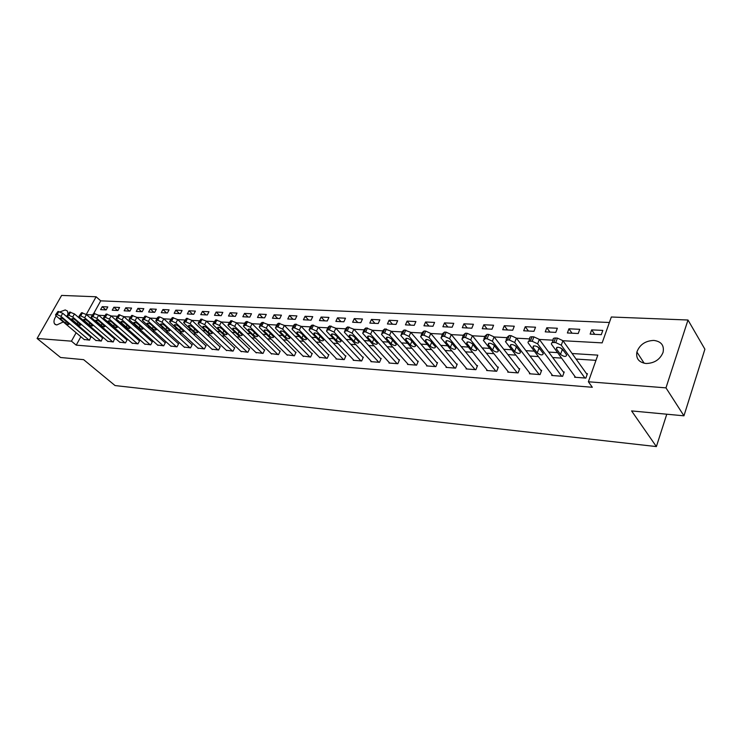 <?xml version="1.0" encoding="UTF-8"?>
<svg xmlns="http://www.w3.org/2000/svg" width="742" height="742" viewBox="0 0 742 742"><rect width="100%" height="100%" fill="white"/><g stroke="black" fill="none" stroke-linecap="round" stroke-linejoin="round"><path stroke-width="1.11" d="M646.078 363.506C638.908 362.43 635.848 358.599 636.886 352.033C639.669 344.678 645.317 340.801 653.823 340.42C661.298 341.45 664.378 345.438 663.07 352.376C660.037 359.564 654.37 363.283 646.078 363.506M63.302 321.945L56.735 324.987L54.574 323.883C53.424 321.945 53.953 319.292 56.151 315.916M60.195 311.798L65.24 309.943L67.503 311.093L68.004 314.098M562.965 340.726L602.152 342.878L611.325 317.001L687.992 320.015L704.9 349.204L683.948 415.817L631.59 410.92L656.382 446.582L115.056 385.562L83.633 359.657L60.566 357.496L37.1 338.473L61.623 295.418L96.117 296.772L86.285 314.45M609.377 322.492L100.717 300.844L96.117 296.772M100.717 300.844L93.798 313.356M100.587 309.637L106.152 309.915L107.794 306.928L102.22 306.669L100.587 309.637M112.246 310.221L117.922 310.508L119.564 307.494L113.888 307.225L112.246 310.221M124.137 310.815L129.924 311.102L131.575 308.06L125.778 307.782L124.137 310.815M136.268 311.417L142.176 311.714L143.818 308.644L137.91 308.357L136.268 311.417M148.641 312.039L154.67 312.345L156.321 309.228L150.292 308.95L148.641 312.039M161.274 312.67L167.423 312.976L169.074 309.841L162.915 309.544L161.274 312.67M174.166 313.319L180.445 313.634L182.096 310.453L175.808 310.156L174.166 313.319M187.327 313.977L193.736 314.293L195.387 311.083L188.978 310.777L187.327 313.977M200.767 314.645L207.315 314.97L208.966 311.733L202.418 311.417L200.767 314.645M214.494 315.331L221.181 315.665L222.832 312.382L216.145 312.067L214.494 315.331M228.508 316.036L235.353 316.37L237.004 313.059L230.168 312.734L228.508 316.036M242.838 316.751L249.831 317.103L251.482 313.745L244.498 313.412L242.838 316.751M257.493 317.483L264.634 317.836L266.285 314.45L259.143 314.107L257.493 317.483M272.462 318.225L279.771 318.596L281.422 315.165L274.113 314.821L272.462 318.225M287.775 318.995L295.242 319.366L296.893 315.897L289.426 315.545L287.775 318.995M303.432 319.774L311.074 320.164L312.725 316.648L305.083 316.287L303.432 319.774M319.459 320.581L327.278 320.971L328.919 317.418L321.101 317.047L319.459 320.581M335.857 321.397L343.861 321.796L345.503 318.207L337.499 317.826L335.857 321.397M352.635 322.241L360.835 322.649L362.476 319.004L354.277 318.615L352.635 322.241M369.822 323.095L378.225 323.512L379.848 319.83L371.454 319.431L369.822 323.095M387.426 323.976L396.033 324.402L397.656 320.674L389.058 320.266L387.426 323.976M405.466 324.875L414.277 325.321L415.9 321.536L407.089 321.119L405.466 324.875M423.942 325.803L432.985 326.257L434.589 322.427L425.565 322L423.942 325.803M442.891 326.749L452.156 327.213L453.761 323.336L444.504 322.9L442.891 326.749M462.322 327.723L471.829 328.196L473.424 324.263L463.917 323.818L462.322 327.723M482.254 328.715L492.002 329.207L493.588 325.228L483.84 324.764L482.254 328.715M502.705 329.736L512.713 330.236L514.28 326.202L504.282 325.729L502.705 329.736M523.694 330.784L533.971 331.303L535.529 327.213L525.262 326.721L523.694 330.784M545.249 331.869L555.804 332.388L557.353 328.242L546.808 327.751L545.249 331.869M567.389 332.973L578.231 333.51L579.771 329.309L568.928 328.799L567.389 332.973M590.14 334.113L601.289 334.67L602.81 330.403L591.671 329.875L590.14 334.113M80.869 336.729L76.213 345.141L592.329 387.278L588.378 381.768L597.811 355.13L572.11 353.526M595.956 360.352L576.061 359.054M561.555 358.108L552.697 357.523M538.377 356.587L529.983 356.039M515.838 355.112L507.88 354.593M493.922 353.674L486.381 353.183M472.598 352.283L465.457 351.819M451.841 350.929L445.079 350.484M431.631 349.603L425.24 349.185M411.949 348.313L405.902 347.915M392.768 347.061L387.055 346.681M374.07 345.837L368.672 345.484M355.845 344.64L350.753 344.307M338.064 343.481L333.269 343.166M320.72 342.34L316.203 342.053M303.803 341.237L299.545 340.958M287.275 340.151L283.277 339.892M271.145 339.103L267.389 338.853M255.387 338.064L251.863 337.842M239.991 337.063L236.689 336.849M224.947 336.08L221.858 335.876M210.236 335.115L207.361 334.93M195.86 334.169L193.18 334.002M181.79 333.251L179.304 333.093M168.035 332.351L165.726 332.203M154.577 331.47L152.444 331.331M141.397 330.607L139.431 330.478M128.496 329.763L126.697 329.652M115.873 328.938L114.222 328.836M103.5 328.131L102.006 328.029M91.387 327.333L90.032 327.25M84.263 330.589L83.902 331.238M84.124 339.474L89.55 340.142L90.765 337.053M95.764 340.355L101.292 341.042L102.498 337.916M107.627 341.255L113.266 341.96L114.472 338.806M119.74 342.173L125.491 342.887L127.179 339.743L126.687 339.706M132.095 343.11L137.966 343.843L139.654 340.661L139.153 340.624M144.709 344.065L150.709 344.817L152.398 341.598L151.878 341.561M157.582 345.039L163.713 345.809L165.401 342.554L164.872 342.516M170.734 346.041L176.995 346.829L178.683 343.537L178.145 343.5M184.164 347.052L190.555 347.868L192.252 344.538L191.705 344.501M197.891 348.091L204.421 348.925L206.118 345.559L205.553 345.522M211.915 349.157L218.584 350.011L220.281 346.607L219.715 346.56M226.245 350.233L233.071 351.114L234.769 347.673L234.184 347.627M240.9 351.346L247.874 352.246L249.572 348.768L248.978 348.721M255.888 352.478L263.02 353.405L264.718 349.881L264.106 349.834M271.22 353.637L278.519 354.593L280.207 351.022L279.586 350.975M286.904 354.815L294.37 355.798L296.067 352.19L295.418 352.144M302.959 356.03L310.601 357.041L312.289 353.387L311.631 353.34M319.385 357.273L327.213 358.312L328.901 354.62L328.224 354.565M336.209 358.534L336.015 358.989L344.232 359.61L345.911 355.872L345.225 355.817M353.452 359.833L353.238 360.306L361.66 360.946L363.339 357.152L362.634 357.106M371.111 361.168L370.889 361.651L379.524 362.309L381.193 358.469L380.47 358.423M389.207 362.523L388.984 363.033L397.833 363.71L399.493 359.824L398.76 359.768M407.757 363.923L407.534 364.452L416.605 365.147L418.265 361.206L417.505 361.15M426.789 365.352L426.557 365.908L435.86 366.622L437.511 362.625L436.732 362.569M446.304 366.817L446.063 367.401L455.616 368.134L457.257 364.081L456.46 364.025M466.338 368.32L466.087 368.932L475.891 369.683L477.523 365.574L476.698 365.518M486.9 369.859L486.641 370.499L496.704 371.269L498.327 367.114L497.483 367.049M508.01 371.436L507.751 372.113L518.083 372.911L519.697 368.691L518.834 368.626M529.705 373.059L529.436 373.773L540.055 374.589L541.651 370.304L540.76 370.239M551.992 374.719L551.714 375.48L562.631 376.315L564.208 371.974L563.299 371.9M574.911 376.426L574.623 377.233L585.846 378.086L587.414 373.68L586.468 373.616M656.382 446.582L666.77 414.212M683.948 415.817L665.973 387.862L588.378 381.768M687.992 320.015L665.973 387.862M76.213 345.141L71.436 341.162L37.1 338.473M67.42 316.203L67.086 316.964M79.542 326.591L79.19 327.231M76.12 332.741L71.436 341.162M557.567 352.626L548.672 352.07M534.314 351.17L525.893 350.651M511.711 349.77L503.735 349.269M489.739 348.397L482.179 347.924M468.35 347.07L461.199 346.625M447.547 345.772L440.776 345.355M427.29 344.511L420.881 344.112M407.562 343.286L401.505 342.906M388.344 342.09L382.622 341.728M369.618 340.921L364.211 340.587M351.356 339.78L346.254 339.465M333.548 338.677L328.743 338.38M316.185 337.591L311.649 337.313M299.23 336.534L294.973 336.274M282.683 335.505L278.677 335.263M266.536 334.503L262.77 334.271M250.759 333.52L247.234 333.297M235.353 332.564L232.051 332.36M220.291 331.628L217.202 331.433M205.571 330.709L202.696 330.524M191.186 329.81L188.505 329.643M177.115 328.938L174.62 328.78M163.342 328.075L161.042 327.936M149.875 327.241L147.751 327.111M136.695 326.415L134.738 326.295M123.793 325.617L121.994 325.506M111.17 324.829L109.519 324.727M98.797 324.059L97.304 323.966M86.684 323.308L85.33 323.224M86.462 314.599L92.314 314.923M98.686 315.267L104.715 315.6M111.161 315.953L117.375 316.296M123.905 316.658L130.304 317.001M136.918 317.372L143.521 317.734M150.227 318.095L157.026 318.466M192.095 344.854L163.778 318.81L170.827 319.227M177.718 319.607L184.944 319.997M191.928 320.386L199.385 320.794M206.462 321.184L214.15 321.601M221.329 322L229.259 322.427M236.55 322.835L244.73 323.28M252.122 323.688L260.563 324.143M268.075 324.56L276.785 325.033M284.409 325.45L293.396 325.951M301.141 326.369L310.416 326.879M318.29 327.315L327.871 327.834M335.866 328.279L345.763 328.817M353.888 329.262L364.109 329.828M372.373 330.273L382.937 330.858M391.349 331.322L402.247 331.915M410.818 332.388L422.087 333M430.805 333.483L442.455 334.123M451.34 334.605L463.379 335.263M472.431 335.764L484.888 336.451M494.126 336.951L506.999 337.656M516.423 338.176L529.742 338.909M539.36 339.437L553.133 340.188M105.893 309.906L102.22 306.669M594.704 334.336L591.671 329.875M572.017 333.204L568.928 328.799M549.952 332.101L546.808 327.751M528.452 331.025L525.262 326.721M507.519 329.977L504.282 325.729M487.123 328.956L483.84 324.764M467.237 327.964L463.917 323.818M447.853 326.999L444.504 322.9M428.95 326.053L425.565 322M410.502 325.126L407.089 321.119M392.499 324.226L389.058 320.266M374.933 323.354L371.454 319.431M357.774 322.492L354.277 318.615M341.014 321.657L337.499 317.826M324.634 320.841L321.101 317.047M308.635 320.034L305.083 316.287M292.997 319.255L289.426 315.545M277.703 318.494L274.113 314.821M262.742 317.743L259.143 314.107M248.106 317.01L244.498 313.412M233.786 316.296L230.168 312.734M219.771 315.6L216.145 312.067M206.053 314.914L202.418 311.417M192.623 314.237L188.978 310.777M179.462 313.578L175.808 310.156M166.579 312.938L162.915 309.544M153.946 312.308L150.292 308.95M141.574 311.686L137.91 308.357M129.442 311.083L125.778 307.782M117.551 310.49L113.888 307.225M84.458 339.753L56.355 316.101L55.492 314.97L57.134 314.58L60.974 316.361L89.086 340.105M91.09 337.332L62.727 313.272L60.974 316.361M60.742 319.143L60.065 318.253C60.519 317.622 61.734 317.975 63.701 319.32L69.089 324.171C68.635 324.81 67.42 324.458 65.454 323.113L60.742 319.143L61.363 318.049M55.706 314.589L57.969 311.436L62.727 313.272M96.098 340.643L67.986 316.769L67.132 315.647L68.82 315.239L72.697 317.038L100.819 341.005M102.832 338.204L74.45 313.912L72.697 317.038M72.391 319.839L71.714 318.958C72.178 318.299 73.412 318.652 75.406 320.025L80.785 324.913C80.331 325.571 79.106 325.219 77.103 323.855L72.391 319.839L73.013 318.726M67.355 315.248L69.637 312.057L74.45 313.912M107.97 341.552L79.848 317.455L79.014 316.342L80.748 315.906L84.662 317.724L112.784 341.923M114.815 339.094L86.424 314.571L84.662 317.724M84.273 320.553L83.614 319.681C84.078 318.995 85.33 319.348 87.361 320.739L92.722 325.655C92.268 326.341 91.016 325.988 88.994 324.606L84.273 320.553L84.913 319.422M79.246 315.916L81.546 312.697L86.424 314.571M120.083 342.479L91.962 318.151L91.136 317.047L92.917 316.593L96.877 318.429L124.999 342.85M127.04 340.012L98.64 315.239L96.877 318.429M96.414 321.286L95.755 320.414C96.228 319.7 97.499 320.052 99.558 321.471L104.919 326.424C104.446 327.129 103.184 326.777 101.135 325.367L96.414 321.286L97.044 320.127M91.387 316.602L93.705 313.347L98.64 315.239M132.447 343.425L104.334 318.865L103.528 317.771L105.355 317.288L109.352 319.153L137.465 343.806M139.515 340.94L111.124 315.916L109.352 319.153M108.796 322.028L108.156 321.165C108.638 320.423 109.918 320.776 112.014 322.223L117.357 327.203C116.884 327.936 115.604 327.593 113.517 326.155L108.796 322.028L109.445 320.85M103.778 317.307L106.115 314.014L111.124 315.916M145.07 344.39L116.967 319.589L116.169 318.503L118.052 318.003L122.096 319.885L150.19 344.78M152.249 341.886L123.858 316.621L122.096 319.885M121.447 322.789L120.825 321.935C121.298 321.165 122.606 321.518 124.73 322.983L130.063 328.001C129.59 328.762 128.292 328.418 126.168 326.953L121.447 322.789L122.096 321.592M116.438 318.021L118.794 314.691L123.858 316.621M157.953 345.373L129.869 320.331L129.089 319.264L131.019 318.735L135.109 320.637L163.184 345.772M165.243 342.85L136.88 317.335L135.109 320.637M134.376 323.568L133.755 322.724C134.237 321.926 135.563 322.269 137.724 323.762L143.048 328.808C142.557 329.606 141.24 329.262 139.088 327.769L134.376 323.568L135.025 322.343M129.368 318.745L131.751 315.378L136.88 317.335M171.114 346.375L143.058 321.091L142.288 320.034L144.273 319.477L148.409 321.397L176.457 346.783M178.525 343.843L150.181 318.058L148.409 321.397M147.575 324.356L146.972 323.521C147.463 322.696 148.808 323.039 151.006 324.56L156.302 329.633C155.811 330.468 154.475 330.116 152.286 328.604L147.575 324.356L148.233 323.113M142.575 319.496L144.987 316.083L150.181 318.058M184.554 347.404L156.534 321.87L155.783 320.822L157.823 320.247L162.006 322.186L190.008 347.822M161.07 325.163L160.476 324.347C160.968 323.484 162.34 323.827 164.566 325.376L169.853 330.487C169.362 331.34 167.998 330.997 165.772 329.457L161.07 325.163L161.728 323.902M156.08 320.256L157.554 317.465L159.604 316.871L163.778 318.81L162.006 322.186M198.281 348.452L170.308 322.659L169.575 321.638L171.671 321.017L175.9 322.983L203.865 348.879M205.951 345.883L177.672 319.57L175.9 322.983M174.862 325.998L174.277 325.182C174.778 324.291 176.169 324.634 178.442 326.211L183.701 331.349C183.2 332.24 181.827 331.906 179.555 330.329L174.862 325.998L175.529 324.708M169.881 321.036L172.339 317.548L177.672 319.57M212.314 349.528L184.387 323.475L183.673 322.464L185.834 321.815L190.11 323.8L218.018 349.964M220.114 346.941L191.89 320.349L190.11 323.8M188.96 326.842L188.394 326.044C188.904 325.117 190.314 325.45 192.623 327.064L197.864 332.231C197.353 333.158 195.953 332.824 193.653 331.22L188.96 326.842L189.627 325.534M183.997 321.833L186.474 318.299L191.89 320.349M226.662 350.623L198.791 324.3L198.095 323.308L200.321 322.631L204.644 324.634L232.487 351.068M234.593 348.026L206.424 321.147L204.644 324.634M203.382 327.704L202.826 326.925C203.336 325.951 204.773 326.295 207.12 327.936L212.342 333.13C211.832 334.095 210.403 333.761 208.066 332.138L203.382 327.704L204.05 326.378M198.429 322.649L200.934 319.079L206.424 321.147M241.326 351.745L213.529 325.154L212.843 324.18L215.143 323.466L219.511 325.497L247.281 352.2M249.395 349.13L221.292 321.954L219.511 325.497M218.129 328.595L217.591 327.825C218.111 326.814 219.567 327.148 221.96 328.827L227.154 334.048C226.635 335.059 225.188 334.725 222.804 333.065L218.129 328.595L218.807 327.241M213.195 323.484L215.727 319.867L221.292 321.954M256.315 352.895L228.601 326.016L227.942 325.07L230.308 324.319L234.732 326.369L262.408 353.359M264.532 350.261L236.512 322.789L234.732 326.369M233.22 329.494L232.7 328.752C233.22 327.704 234.704 328.029 237.143 329.736L242.3 334.994C241.781 336.043 240.306 335.718 237.876 334.021L233.22 329.494L233.906 328.131M228.313 324.337L230.864 320.674L236.512 322.789M271.655 354.064L244.035 326.907L243.395 325.979L245.834 325.191L250.304 327.268L277.888 354.546M280.022 351.42L252.085 323.642L250.304 327.268M248.672 330.422L248.162 329.698C248.691 328.604 250.193 328.929 252.679 330.663L257.808 335.959C257.288 337.044 255.786 336.729 253.31 334.994L248.672 330.422L249.349 329.031M243.775 325.209L245.175 322.371L246.363 321.499L252.085 323.642M287.349 355.27L259.83 327.816L259.218 326.916L260.442 326.016L261.731 326.081L266.257 328.187L293.73 355.752M295.873 352.598L268.038 324.523L266.257 328.187M264.486 331.377L263.994 330.672C264.523 329.531 266.053 329.847 268.595 331.618L273.687 336.942C273.158 338.074 271.628 337.758 269.105 335.996L264.486 331.377L265.163 329.967M259.607 326.109L260.998 323.262L262.223 322.353L268.038 324.523M303.413 356.494L276.015 328.752L275.421 327.881L276.692 326.925L278.009 326.999L282.591 329.123L309.943 356.995M312.094 353.813L284.372 325.413L282.591 329.123M280.671 332.351L280.207 331.665C280.745 330.478 282.303 330.793 284.882 332.602L289.937 337.944C289.408 339.122 287.859 338.816 285.28 337.016L280.671 332.351L281.357 330.913M275.829 327.018L277.193 324.18L278.473 323.215L284.372 325.413M319.858 357.746L292.589 329.708L292.014 328.864L293.34 327.862L294.685 327.936L299.332 330.088L326.545 358.265M328.697 355.056L301.104 326.332L299.332 330.088M297.264 333.343L296.809 332.685C297.357 331.451 298.943 331.757 301.577 333.603L306.585 338.983C306.047 340.207 304.47 339.901 301.846 338.064L297.264 333.343L297.95 331.887M292.441 327.964L293.786 325.117L295.121 324.106L301.104 326.332M336.692 359.035L309.572 330.682L309.024 329.875L310.397 328.817L311.779 328.901L316.482 331.08L343.537 359.564M345.707 356.327L318.253 327.268L316.482 331.08M314.256 334.364L313.829 333.724C314.367 332.444 315.99 332.741 318.68 334.633L323.651 340.031C323.104 341.311 321.499 341.014 318.819 339.14L314.256 334.364L314.942 332.889M309.46 328.919L310.796 326.081L312.178 325.024L318.253 327.268M353.934 360.352L326.972 331.683L326.452 330.904L327.89 329.8L329.3 329.884L334.058 332.091L360.955 360.89M363.126 357.635L335.829 328.233L334.058 332.091M331.674 335.412L331.266 334.8C331.813 333.464 333.464 333.752 336.2 335.681L341.135 341.116C340.578 342.442 338.946 342.145 336.209 340.235L331.674 335.412L332.36 333.919M326.916 329.912L328.224 327.064L329.661 325.951L335.829 328.233M371.612 361.706L344.826 332.713L344.325 331.971L345.818 330.811L347.275 330.895L352.088 333.13L378.8 362.254M380.98 358.97L353.851 329.225L352.088 333.13M349.538 336.478L349.148 335.903C349.695 334.503 351.374 334.79 354.175 336.757L359.054 342.22C358.497 343.602 356.828 343.314 354.036 341.366L349.538 336.478L350.215 334.976M344.807 330.923L346.097 328.085L347.59 326.916L353.851 329.225M389.717 363.088L363.126 333.77L362.662 333.065L364.211 331.85L365.704 331.934L370.583 334.197L397.091 363.654M399.27 360.343L372.336 330.236L370.583 334.197M367.846 337.582L367.485 337.026C368.041 335.579 369.748 335.857 372.614 337.87L377.428 343.351C376.871 344.789 375.174 344.511 372.326 342.526L367.846 337.582L368.524 336.061M363.153 331.962L364.424 329.123L365.973 327.89L372.336 330.236M408.286 364.507L381.907 334.846L381.471 334.188L383.085 332.908L384.616 332.991L389.559 335.291L415.845 365.092M418.034 361.753L391.303 331.275L389.559 335.291M386.638 338.704L386.294 338.194C386.86 336.683 388.604 336.951 391.526 339.001L396.284 344.52C395.718 346.013 393.983 345.744 391.08 343.713L386.638 338.704L387.305 337.174M381.982 333.028L383.224 330.19L384.838 328.901L391.303 331.275M427.327 365.964L401.181 335.959L400.773 335.338L402.452 333.993L404.028 334.085L409.037 336.414L435.081 366.557M437.27 363.2L410.78 332.342L409.037 336.414M405.92 339.864L405.596 339.382C406.171 337.814 407.952 338.074 410.938 340.17L415.631 345.707C415.066 347.265 413.294 347.006 410.317 344.928L405.92 339.864L406.588 338.315M401.301 334.123L402.526 331.294L404.204 329.94L410.78 332.342M446.86 367.457L420.974 337.1L420.593 336.525L422.346 335.115L423.96 335.208L429.034 337.564L454.809 368.069M457.007 364.684L430.768 333.436L429.034 337.564M425.713 341.051L425.416 340.606C425.991 338.973 427.809 339.224 430.861 341.366L435.498 346.931C434.914 348.545 433.105 348.295 430.072 346.171L425.713 341.051L426.372 339.493M421.131 335.245L422.337 332.416L424.09 330.997L425.704 331.09L430.768 333.436M466.903 368.997L441.295 338.269L440.952 337.74L442.77 336.265L444.43 336.358L449.578 338.742L475.066 369.618M477.273 366.205L451.303 334.559L449.578 338.742M446.044 342.275L445.775 341.867C446.35 340.161 448.205 340.411 451.331 342.591L455.885 348.183C455.3 349.862 453.464 349.621 450.348 347.46L446.044 342.275L446.693 340.699M441.509 336.404L442.677 333.585L444.504 332.091L446.165 332.175L451.303 334.559M487.475 370.564L462.173 339.474L461.858 338.992L463.769 337.443L465.466 337.536L470.688 339.957L495.86 371.204M498.067 367.782L472.404 335.718L470.688 339.957M466.922 343.527L466.681 343.156C467.274 341.385 469.167 341.626 472.357 343.852L476.837 349.473C476.243 351.216 474.361 350.985 471.189 348.777L466.922 343.527L467.562 341.941M473.266 344.974L471.968 343.453M462.433 337.591L463.583 334.772L465.494 333.214L467.191 333.306L472.404 335.718M508.604 372.178L483.626 340.708L483.357 340.281L485.342 338.658L487.095 338.751L492.382 341.209L517.22 372.836M519.428 369.386L494.089 336.905L492.382 341.209M488.384 344.817L488.171 344.483C488.765 342.646 490.703 342.869 493.968 345.151L498.364 350.79C497.771 352.608 495.841 352.394 492.586 350.131L488.384 344.817L489.015 343.231M495.155 346.662L493.078 344.353M483.942 338.816L485.064 336.005L487.058 334.364L488.802 334.457L494.089 336.905M530.317 373.838L505.45 341.608L507.528 339.901L509.327 340.003L514.698 342.498L539.165 374.515M541.372 371.046L516.386 338.129L514.698 342.498M510.45 346.143L510.255 345.855C510.867 343.945 512.843 344.158 516.191 346.486L520.504 352.153C519.892 354.045 517.925 353.832 514.596 351.522L510.45 346.143L511.062 344.548M517.536 348.248L514.911 345.438M506.053 340.077L507.148 337.267L509.225 335.551L511.034 335.644L516.386 338.129M552.614 375.545L528.183 342.971C527.692 341.765 528.415 341.172 530.354 341.19L532.209 341.292L537.644 343.815L561.713 376.24M563.929 372.753L539.323 339.391L537.644 343.815M533.136 347.506L532.979 347.265C533.6 345.28 535.622 345.475 539.054 347.859L543.265 353.554C542.643 355.511 540.63 355.307 537.217 352.951L533.136 347.506L533.739 345.911M540.501 349.816L537.412 346.607M528.796 341.366L529.871 338.565C529.38 337.36 530.103 336.757 532.042 336.766L533.888 336.868L539.323 339.391M575.551 377.298L551.575 344.371C551.046 343.119 551.798 342.498 553.838 342.507L555.749 342.618L561.267 345.178L584.9 378.012M587.117 374.515L562.928 340.68L561.267 345.178M556.481 348.907L556.352 348.712C556.982 346.653 559.051 346.839 562.566 349.269L566.675 354.982C566.044 357.023 563.985 356.837 560.498 354.426L556.481 348.907L557.075 347.312M564.096 351.393L560.59 347.84M552.196 342.702L553.244 339.901C552.716 338.649 553.476 338.018 555.508 338.018L557.418 338.12L562.928 340.68M57.969 311.436L56.206 314.534M58.887 311.492L57.134 314.58M65.454 323.113L66.335 321.546M69.637 312.057L67.874 315.183M70.573 312.113L68.82 315.239M77.103 323.855L78.012 322.241M81.546 312.697L79.784 315.851M82.51 312.753L80.748 315.906M88.994 324.606L89.912 322.937M93.705 313.347L91.934 316.537M94.688 313.402L92.917 316.593M101.135 325.367L102.071 323.651M106.115 314.014L104.344 317.233M107.117 314.061L105.355 317.288M113.517 326.155L114.481 324.384M118.794 314.691L117.023 317.947M119.824 314.747L118.052 318.003M126.168 326.953L127.151 325.126M131.751 315.378L129.971 318.68M132.799 315.433L131.019 318.735M139.088 327.769L140.09 325.886M144.987 316.083L143.206 319.422M146.053 316.148L144.273 319.477M152.286 328.604L153.316 326.656M158.51 316.806L156.729 320.182M159.604 316.871L157.823 320.247M165.772 329.457L166.829 327.445M172.339 317.548L170.558 320.961M173.452 317.604L171.671 321.017M179.555 330.329L180.64 328.242M186.474 318.299L184.693 321.75M187.615 318.364L185.834 321.815M193.653 331.22L194.756 329.058M200.934 319.079L199.153 322.566M202.102 319.143L200.321 322.631M208.066 332.138L209.198 329.893M215.727 319.867L213.946 323.401M216.924 319.932L215.143 323.466M222.804 333.065L223.963 330.747M230.864 320.674L229.083 324.245M232.088 320.739L230.308 324.319M237.876 334.021L239.072 331.609M246.363 321.499L244.572 325.117M247.615 321.574L245.834 325.191M253.31 334.994L254.534 332.499M262.223 322.353L260.442 326.016M263.512 322.418L261.731 326.081M269.105 335.996L270.357 333.399M278.473 323.215L276.692 326.925M279.79 323.289L278.009 326.999M285.28 337.016L286.57 334.317M295.121 324.106L293.34 327.862M296.466 324.18L294.685 327.936M301.846 338.064L303.172 335.254M312.178 325.024L310.397 328.817M313.56 325.098L311.779 328.901M318.819 339.14L320.173 336.209M329.661 325.951L327.89 329.8M331.08 326.026L329.3 329.884M336.209 340.235L337.601 337.183M347.59 326.916L345.818 330.811M349.037 326.99L347.275 330.895M354.036 341.366L355.474 338.176M365.973 327.89L364.211 331.85M367.466 327.973L365.704 331.934M372.326 342.526L373.801 339.187M384.838 328.901L383.085 332.908M386.369 328.984L384.616 332.991M391.08 343.713L392.592 340.216M404.204 329.94L402.452 333.993M405.781 330.023L404.028 334.085M410.317 344.928L411.884 341.264M424.09 330.997L422.346 335.115M425.704 331.09L423.96 335.208M430.072 346.171L431.686 342.331M444.504 332.091L442.77 336.265M446.165 332.175L444.43 336.358M450.348 347.46L452.017 343.416M465.494 333.214L463.769 337.443M467.191 333.306L465.466 337.536M471.189 348.777L472.877 344.576M487.058 334.364L485.342 338.658M488.802 334.457L487.095 338.751M492.586 350.131L494.274 345.874M509.225 335.551L507.528 339.901M511.034 335.644L509.327 340.003M514.596 351.522L516.265 347.2M532.042 336.766L530.354 341.19M533.888 336.868L532.209 341.292M537.217 352.951L538.877 348.573M555.508 338.018L553.838 342.507M557.418 338.12L555.749 342.618M560.498 354.426L562.13 349.974M636.886 352.033L644.167 363.246M54.574 323.883L55.52 324.681M174.277 325.182L174.528 324.708M188.394 326.044L188.654 325.543M202.826 326.925L203.095 326.397M217.591 327.825L217.87 327.268M232.7 328.752L232.997 328.168M248.162 329.698L248.468 329.086M263.994 330.672L264.31 330.023M280.207 331.665L280.532 330.978M296.809 332.685L297.152 331.962M313.829 333.724L314.181 332.973M331.266 334.8L331.628 334.011M349.148 335.903L349.519 335.069M367.485 337.026L367.874 336.154M386.294 338.194L386.693 337.276M405.596 339.382L406.013 338.417M425.416 340.606L425.843 339.595M445.775 341.867L446.211 340.801M466.681 343.156L467.126 342.043M488.171 344.483L488.626 343.323M510.255 345.855L510.728 344.64M532.979 347.265L533.461 345.995M556.352 348.712L556.843 347.386"/></g></svg>
